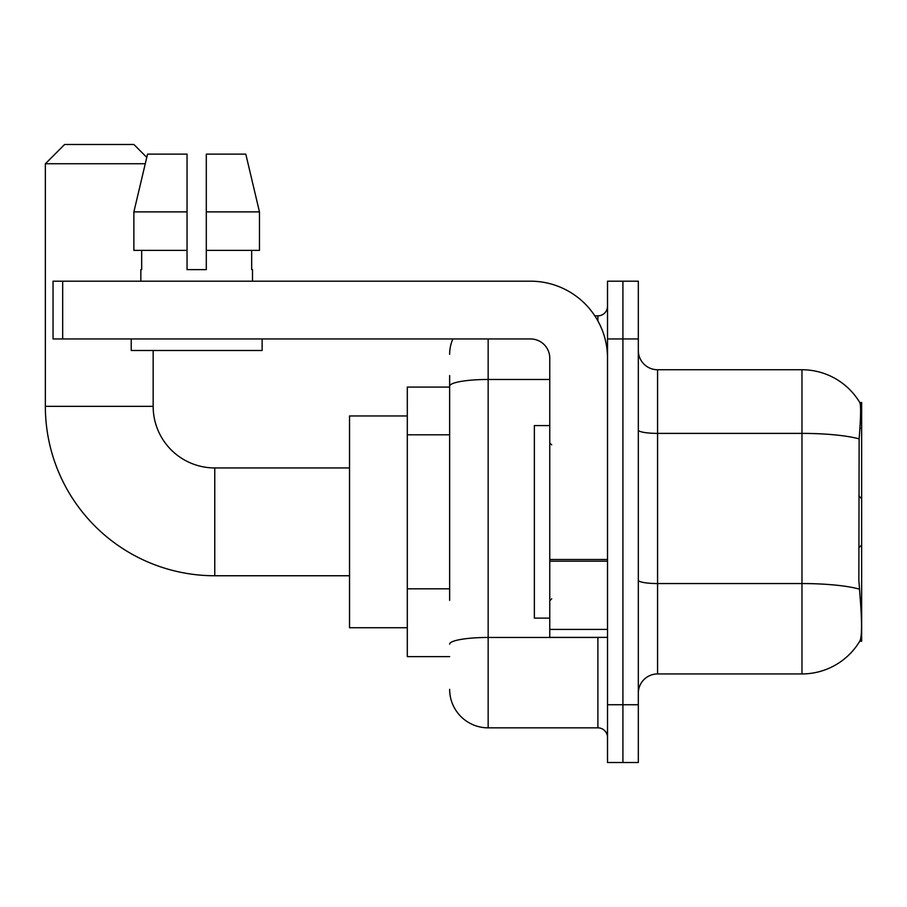 <?xml version="1.0" encoding="UTF-8"?>
<svg xmlns="http://www.w3.org/2000/svg" width="907" height="907" viewBox="0 0 907 907"><rect width="100%" height="100%" fill="white"/><g stroke="black" fill="none" stroke-linecap="round" stroke-linejoin="round"><path stroke-width="1.36" d="M861.65 544.948L861.65 402.481L859.904 402.719A67.379 67.379 0 0 0 801.969 369.75L657.575 369.75A19.251 19.251 0 0 1 638.324 350.499A19.251 19.251 0 0 0 657.575 369.75L657.575 673.935A19.251 19.251 0 0 0 638.324 693.197A19.251 19.251 0 0 1 657.575 673.935L801.969 673.935A67.379 67.379 0 0 0 859.757 641.215L861.65 641.215L861.65 544.948L858.861 547.737M449.645 423.252L449.645 375.532L449.645 387.085L407.3 387.085L407.3 656.611L449.645 656.611M859.757 641.215L860.097 640.637C862.035 635.614 862.035 621.046 860.097 596.931L858.861 580.208L859.133 438.897C860.8 417.957 861.06 405.894 859.904 402.719A67.379 67.379 0 0 0 801.969 369.75L801.969 433.387L657.575 433.387A19.251 3.345 -0 0 1 638.324 430.043M860.097 640.637A67.379 67.379 0 0 1 801.969 673.935L801.969 433.387A67.379 11.7 180 0 1 859.133 438.897M622.916 704.739L622.916 762.504L638.324 762.504L638.324 704.739L622.916 704.739L622.916 762.504L607.52 762.504L607.52 704.739L622.916 704.739L622.916 338.946L622.916 704.739M607.52 704.739L607.52 281.193L622.916 281.193L622.916 338.946L622.916 281.193L638.324 281.193L638.324 704.739M449.645 600.377L449.645 375.532M488.159 338.946L488.159 727.845L597.894 727.845L597.894 637.36M594.822 315.84L597.894 315.84A9.626 9.626 0 0 0 607.52 306.215M607.52 737.47A9.626 9.626 0 0 0 597.894 727.845M449.645 354.354A38.502 38.502 0 0 1 452.865 338.946M488.159 727.845A38.502 38.502 0 0 1 449.645 689.343M206.297 269.64L187.046 269.64L206.297 269.64L187.046 269.64L206.297 269.64L206.297 154.122L245.797 154.122L259.47 211.887L259.47 250.389L206.297 250.389M145.267 163.748L45.35 163.748L64.601 144.496L133.907 144.496L146.775 157.365L147.546 154.122L133.873 211.887L147.546 154.122L187.046 154.122L187.046 269.64M549.767 425.587L534.359 425.587L534.359 618.109L549.767 618.109M349.535 575.752L214.766 575.752A169.416 169.416 0 0 1 45.35 406.336L45.35 163.748M214.766 575.752L214.766 467.944A61.608 61.608 0 0 1 153.158 406.336L153.158 350.499M407.3 415.962L349.535 415.962L349.535 627.735L407.3 627.735M607.52 637.36L549.767 637.36L549.767 559.506L607.52 559.506L607.52 358.197A77.004 77.004 0 0 0 530.504 281.193L62.674 281.193L62.674 338.946L530.504 338.946A19.251 19.251 0 0 1 549.767 358.197L549.767 559.506M62.674 338.946L53.048 338.946L53.048 281.193L62.674 281.193M140.846 269.64L141.673 269.64L140.846 269.64L140.846 281.193M252.509 269.64L251.67 269.64L252.509 269.64L252.509 281.193M251.67 250.389L251.67 269.64M141.673 269.64L141.673 250.389M131.22 338.946L131.22 350.499L262.134 350.499L262.134 338.946M187.046 250.389L133.873 250.389L133.873 211.887L187.046 211.887L187.046 250.389L187.046 211.887M259.47 250.389L259.47 211.887L206.297 211.887M259.47 211.887L245.797 154.122L259.47 211.887M449.645 434.804L407.3 434.804M449.645 588.824L407.3 588.824M859.927 428.319L861.65 428.319M859.337 589.119A67.379 11.7 180 0 0 801.969 583.552L657.575 583.552A19.251 3.345 0 0 1 638.324 580.219M638.324 338.946L607.52 338.946M601.239 637.36A9.626 1.667 0 0 1 597.894 637.462L488.159 637.462A38.502 6.689 180 0 0 449.645 644.151M449.645 386.167A38.502 6.689 180 0 1 488.159 379.477L549.767 379.477M597.894 320.919L597.894 315.84M45.35 406.336L153.158 406.336M607.52 561.184L549.767 561.184M549.767 629.401L607.52 629.401M551.683 444.838L549.767 442.911M551.683 598.858L549.767 600.785M861.65 498.748L858.861 495.948M349.535 467.944L214.766 467.944"/></g></svg>
